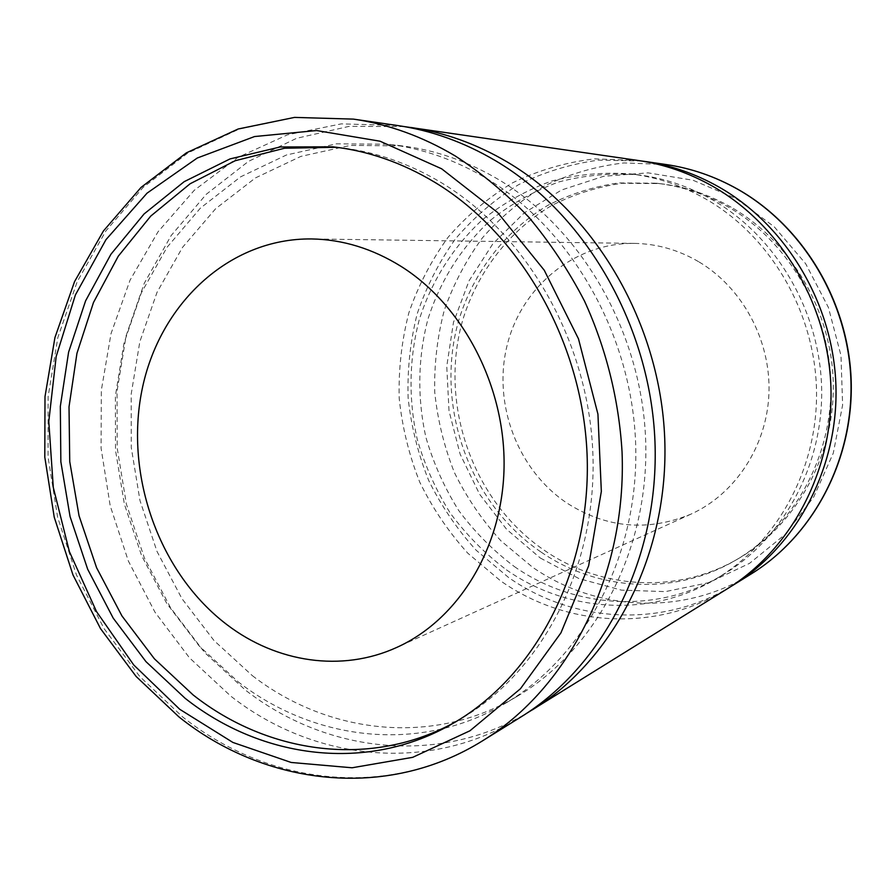 <?xml version="1.0" encoding="UTF-8"?>
<svg xmlns="http://www.w3.org/2000/svg" width="896" height="896" viewBox="0 0 896 896"><rect width="100%" height="100%" fill="white"/><g stroke="black" fill="none" stroke-linecap="round" stroke-linejoin="round"><path stroke-width="0.67" stroke-dasharray="4.48 3.36" d="M698.477 261.61C678.227 249.85 656.846 243.768 634.323 243.387C574.28 242.637 521.214 287.157 507.035 345.666C492.654 404.163 517.608 470.221 567.202 503.238C606.547 528.17 647.763 531.821 690.861 514.181C735.258 494.144 767.066 446.085 768.958 393.064C770.818 340.054 742.235 287.358 698.477 261.61M540.781 551.88C468.35 502.454 434.269 404.331 458.931 319.648C473.816 271.824 505.31 230.619 547.938 205.296C570.08 194.051 593.578 186.603 618.43 182.941L656.219 183.198C681.352 186.066 705.342 193.973 728.179 206.942C788.514 241.461 829.864 312.077 830.917 385.258C831.891 458.461 792.938 527.24 735 560.582C674.05 596.165 597.005 590.766 540.781 551.88M731.08 207.178C708.355 194.286 684.477 186.413 659.445 183.568L621.824 183.299C597.072 186.939 573.675 194.354 551.622 205.531C509.163 230.731 477.781 271.723 462.941 319.312C438.357 403.592 472.293 501.222 544.421 550.379C600.41 589.053 677.141 594.384 737.811 558.958C795.491 525.762 834.266 457.341 833.302 384.53C832.261 311.752 791.123 241.528 731.08 207.178M397.645 125.541L341.354 123.861L287.403 134.837L237.798 157.461L194.219 190.344L157.976 231.862L130.021 280.258L111.014 333.682L101.326 390.286L101.091 448.235L110.186 505.714L128.318 560.941L154.974 612.192L189.448 657.798L230.798 696.147C313.365 760.917 429.341 774.357 521.091 716.878M252.358 675.662C327.936 734.149 432.869 746.581 516.858 696.528C595.392 650.451 648.715 550.693 645.736 442.512C642.69 334.376 582.736 229.645 498.658 179.614C467.6 161.246 435.355 150.002 401.901 145.88L350.258 145.432L300.832 156.408L255.438 177.923L215.6 208.746L182.504 247.397L157.046 292.286L139.821 341.746L131.197 394.083L131.275 447.586L139.989 500.606L157.024 551.488L181.922 598.64L213.998 640.528L252.358 675.662M237.944 681.666C314.317 741.093 420.381 753.95 505.355 703.326C584.808 656.712 638.792 555.475 635.712 445.57C632.576 335.709 571.738 229.264 486.584 178.483C455.123 159.824 422.486 148.422 388.64 144.256L336.403 143.819L286.451 154.986L240.61 176.837L200.402 208.118L167.014 247.33L141.355 292.846L124.029 343L115.371 396.054L115.517 450.296L124.354 504.045L141.602 555.643L166.779 603.467L199.181 645.971L237.944 681.666M638.198 160.485L594.552 158.861C565.768 162.322 538.518 170.274 512.803 182.706C488.398 197.434 466.861 215.589 448.179 237.16C431.413 260.31 418.32 285.488 408.89 312.715C401.677 340.67 398.451 369.163 399.19 398.194C402.192 427.101 409.035 455.067 419.72 482.07C432.466 508.133 448.504 531.843 467.824 553.224L500.528 580.821C565.947 627.043 656.97 632.968 727.574 588.616M404.242 126.582L349.194 126.347L296.621 138.298L248.416 161.414L206.192 194.354L171.17 235.536L144.278 283.27L126.112 335.776L117.04 391.261L117.174 447.966L126.392 504.134L144.413 558.062L170.733 608.07L204.658 652.557L245.258 689.965C325.293 752.304 436.878 766.248 526.714 713.283M514.349 566.552C574.246 608.474 656.768 614.32 721.694 575.546C782.488 539.762 823.133 466.558 821.654 388.797C820.075 311.069 776.037 236.242 712.242 199.718C688.666 186.312 663.925 178.013 638.042 174.81C610.994 172.816 584.629 175.19 558.936 181.922C534.094 190.994 511.347 203.717 490.706 220.069C461.384 247.33 440.496 280.269 428.019 318.875C417.782 357.582 417.133 398.328 425.992 437.674C433.552 463.49 444.45 487.749 458.662 510.451C474.6 531.91 493.17 550.614 514.349 566.552M506.43 569.845C566.854 612.259 650.093 618.262 715.635 579.13C776.989 543.01 818.026 469.022 816.514 390.365C814.901 311.741 770.381 236.051 705.958 199.125C682.147 185.573 657.171 177.184 631.053 173.958C603.747 171.942 577.147 174.35 551.23 181.16C526.176 190.344 503.25 203.202 482.44 219.733C453.141 246.736 431.581 281.12 419.294 319.57C408.99 358.669 408.363 399.84 417.301 439.589C424.939 465.674 435.926 490.19 450.262 513.128C466.357 534.822 485.072 553.728 506.43 569.845M641.67 161.011L598.696 160.126C570.427 163.957 543.693 172.155 518.515 184.71C494.637 199.494 473.592 217.605 455.37 239.019C439.051 261.957 426.328 286.854 417.211 313.723C410.29 341.298 407.254 369.365 408.117 397.936C411.208 426.373 418.051 453.858 428.669 480.402C441.302 506.005 457.15 529.312 476.224 550.301L508.48 577.416C572.432 622.429 660.99 628.757 730.542 586.734M456.378 721.403L459.659 719.544C540.456 673.254 595.84 570.226 593.006 457.509C590.128 344.848 528.315 235.178 441.896 183.019C409.214 163.419 375.346 151.637 340.278 147.672L336.526 147.28M353.416 119.112L295.042 117.454L239.21 129.08L187.992 152.891L143.114 187.41L105.885 230.91L77.258 281.557L57.882 337.422L48.126 396.581L48.082 457.139L57.635 517.205L76.485 574.974L104.093 628.634L139.742 676.469L182.482 716.8C267.803 785.019 387.845 800.128 483.123 740.466M665.997 164.517L623.941 162.926C596.198 166.208 569.89 173.79 545.037 185.662C521.438 199.741 500.584 217.123 482.474 237.787C466.211 259.963 453.488 284.11 444.304 310.218C437.27 337.042 434.09 364.37 434.739 392.224C437.595 419.966 444.17 446.779 454.462 472.674C466.76 497.638 482.238 520.352 500.898 540.792L532.482 567.157C595.661 611.262 683.469 616.493 751.43 573.798M540.277 557.995L579.096 578.648L621.443 590.139L665.403 591.618L708.859 582.658L749.549 563.349L785.221 534.363L813.736 496.978L833.314 453.062L842.621 404.981L840.974 355.488L828.408 307.462L805.661 263.704L774.155 226.699L735.84 198.419L693 180.242L648.088 172.861L603.523 176.299L561.546 190.008L524.115 212.968L492.867 243.802L469.034 280.84L453.488 322.302L446.757 366.274L449.008 410.838L460.107 454.093L479.573 494.189L506.654 529.368L540.277 557.995M634.323 243.387L311.528 238.941M659.445 183.568L656.219 183.198M516.858 696.528L505.355 703.326M721.694 575.546L715.635 579.13M340.278 147.672L332.774 146.832M459.659 719.544L453.118 723.318M638.042 174.81L631.053 173.958M401.901 145.88L388.64 144.256M737.811 558.958L735 560.582M690.861 514.181L396.805 647.405"/><path stroke-width="1.34" d="M401.307 266.538C372.579 248.651 342.653 239.445 311.528 238.941C228.57 238.078 158.906 304.573 141.893 390.466C124.667 476.426 159.522 573.686 227.17 624.848C276.539 662.424 341.634 672.627 396.805 647.405C458.125 619.83 502.499 548.509 504.056 467.678C505.613 386.904 463.434 305.693 401.307 266.538M483.123 740.466L521.091 716.878C603.971 665.739 659.445 557.85 654.965 441.65C650.418 325.517 585.402 213.808 495.398 160.642C463.96 142.139 431.379 130.446 397.645 125.541L353.416 119.112L294.538 117.398L238.134 129.002L186.379 152.846L141.03 187.432L103.432 230.989L74.536 281.646L54.947 337.501L45.002 396.626L44.8 457.128L54.23 517.171L72.968 574.918L100.509 628.6L136.147 676.491L178.942 716.912C264.734 785.714 386.68 800.934 483.123 740.466C569.184 687.4 626.954 574.202 622.048 451.808C618.89 399.683 606.088 348.298 584.517 301.101C568.658 270.558 550.021 242.536 528.629 217.034C505.915 193.267 481.398 172.883 455.09 155.87C422.33 136.461 388.438 124.208 353.416 119.112M526.714 713.283L727.574 588.616C791.437 549.08 833.47 470.366 830.939 387.363C828.296 304.394 780.819 225.064 712.835 186.346C689.069 172.894 664.194 164.27 638.198 160.485L404.242 126.582M532.392 709.856C614.309 659.31 669.099 552.989 664.731 438.637C660.307 324.341 596.232 214.446 507.382 162.053C476.347 143.842 444.158 132.306 410.816 127.456M730.542 586.734L733.522 584.92C796.802 545.742 838.421 467.88 835.934 385.818C833.336 303.8 786.374 225.378 719.051 187.085C695.52 173.779 670.88 165.245 645.131 161.482L641.67 161.011M435.03 182.448C402.136 162.68 368.043 150.808 332.774 146.832L280.168 146.978L230.037 158.917L184.173 181.675L144.088 213.954L110.936 254.24L85.579 300.877L68.6 352.162L60.323 406.358L60.85 461.731L70.067 516.589L87.685 569.262L113.21 618.139L145.958 661.629L185.058 698.242C261.598 758.89 367.506 773.158 453.118 723.318C534.397 676.76 590.139 572.925 587.238 459.256C584.315 345.643 522.021 235.021 435.03 182.448M336.526 147.28L284.592 148.232L235.2 160.72L190.109 183.77L150.741 216.093L118.261 256.211L93.475 302.512L76.955 353.304L69.014 406.896L69.742 461.608L79.038 515.76L96.589 567.728L121.946 615.933L154.403 658.818L193.11 694.926C268.274 754.253 371.818 768.79 456.378 721.403M179.715 709.274L232.882 742.437L291.155 762.462L352.05 767.782L412.709 757.333L469.941 730.789L520.442 688.755L560.952 632.845L588.638 565.824L601.339 491.422L597.934 414.142L578.48 338.834L544.242 270.222L497.582 212.475L441.65 168.795L380.061 141.21L316.546 130.547L254.576 136.539L197.243 158.032L147.056 193.155L105.974 239.646L75.387 294.963L56.179 356.474L48.787 421.49L53.278 487.402L69.395 551.611L96.51 611.598L133.706 664.933L179.715 709.274M665.997 164.517C691.141 168.19 715.165 176.49 738.058 189.392C803.477 226.509 848.758 302.053 851.2 381.091C853.53 460.152 813.187 535.528 751.43 573.798C812.907 535.718 853.283 460.41 850.942 381.192C848.49 301.997 803.062 226.33 737.766 189.291C714.941 176.434 691.018 168.168 665.997 164.517L645.131 161.482M751.43 573.798L733.522 584.92"/></g></svg>
